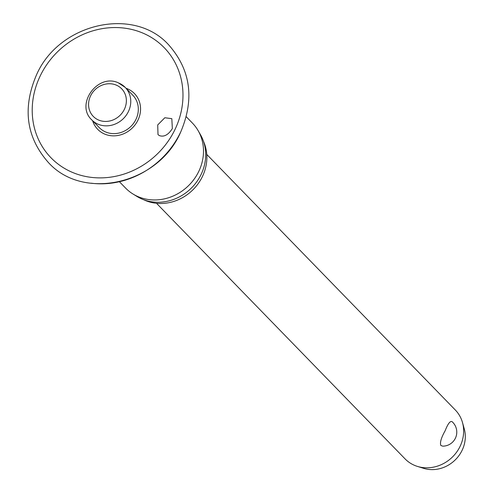 <?xml version="1.0" encoding="UTF-8"?>
<svg xmlns="http://www.w3.org/2000/svg" width="493" height="493" viewBox="0 0 493 493"><rect width="100%" height="100%" fill="white"/><g stroke="black" fill="none" stroke-linecap="round" stroke-linejoin="round"><path stroke-width="0.74" d="M157.711 124.945L164.828 117.747L171.823 118.665L172.347 128.574C168.279 134.946 163.929 137.276 159.294 135.563L158 134.614L157.711 124.945M92.629 120.767A25.636 23.183 -44.2 0 0 114 135.846A25.636 23.183 -44.2 0 0 137.997 120.058A25.636 23.183 -44.2 0 0 126.048 88.265M119.435 181.763L125.579 188.073A46.613 42.158 -44.2 0 0 132.962 193.989A46.613 42.158 -44.2 0 0 198.852 171.244A46.613 42.158 -44.2 0 0 198.118 130.62A46.613 42.158 -44.2 0 0 192.412 123.077L186.274 116.761M132.962 193.989L136.955 196.448A45.436 41.092 -44.2 0 0 201.181 174.282A45.436 41.092 -44.2 0 0 200.466 134.688L198.118 130.62M143.568 199.683A44.037 39.822 -44.2 0 0 202.481 176.383A44.037 39.822 -44.2 0 0 203.517 141.386M91.803 119.916C75.041 104.602 97.497 73.161 118.209 82.762L125.222 87.415L132.783 95.192A23.307 21.076 135.8 0 1 136 119.275A23.307 21.076 135.8 0 1 99.364 127.687L91.803 119.916A23.307 21.076 -44.2 0 0 98.612 124.427A23.307 21.076 -44.2 0 0 128.439 111.498A23.307 21.076 -44.2 0 0 125.222 87.415A23.307 21.076 -44.2 0 0 118.412 82.904M156.515 203.301L405.061 458.878A35.046 31.694 -44.2 0 0 417.392 466.396A35.046 31.694 -44.2 0 0 460.154 446.22A35.046 31.694 -44.2 0 0 462.489 422.544A35.046 31.694 -44.2 0 0 455.316 410.003L206.77 154.426M445.136 430.777C447.946 423.592 450.288 420.578 452.155 421.749L452.019 421.614A14.02 14.02 0 0 1 442.751 446.159L440.841 445.469C439.787 442.603 441.217 437.704 445.136 430.777M417.392 466.396L423.678 468.35A31.546 28.526 -44.2 0 0 462.163 450.195A31.546 28.526 -44.2 0 0 464.264 428.879L462.489 422.544M91.174 183.199A83.619 75.614 -44.2 0 0 180.537 132.321M175.101 129.258A78.96 71.405 -44.2 0 0 141.14 32.384A78.96 71.405 -44.2 0 0 40.087 76.181A78.96 71.405 -44.2 0 0 74.049 173.049A78.96 71.405 -44.2 0 0 175.101 129.258M124.402 109.249A19.8 17.908 -44.2 0 0 115.88 84.95A19.8 17.908 -44.2 0 0 90.539 95.938A19.8 17.908 -44.2 0 0 99.056 120.23A19.8 17.908 -44.2 0 0 124.402 109.249M48.209 162.308C83.07 201.446 158.247 184.154 180.598 132.266C194.704 99.161 190.779 70.074 168.816 45.017C133.954 5.885 58.772 23.171 36.427 75.059C22.321 108.17 26.246 137.251 48.209 162.308"/></g></svg>
